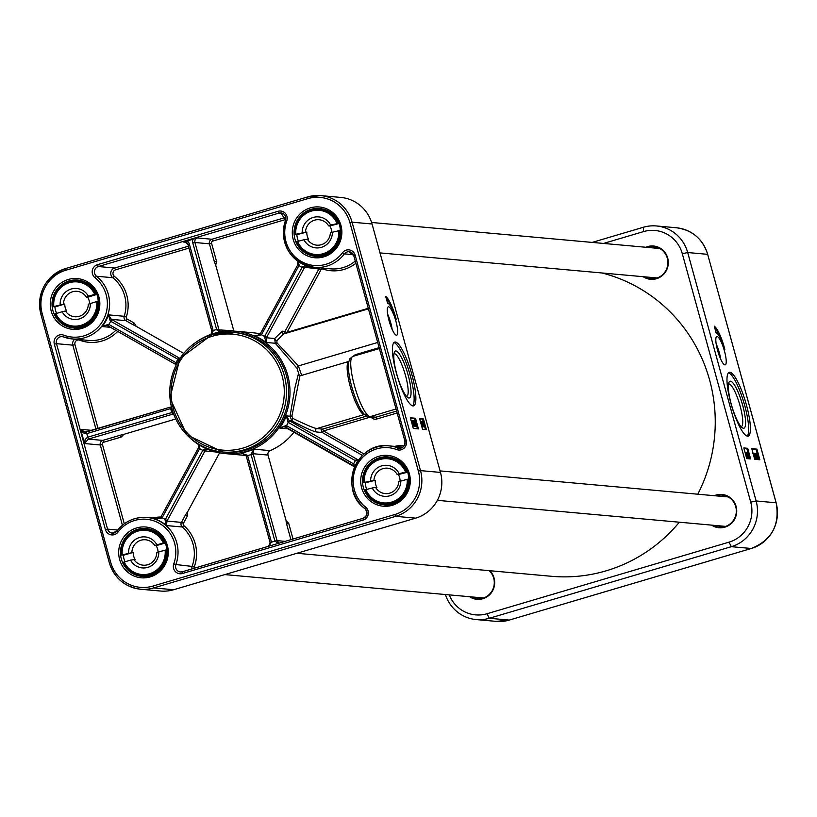 <?xml version="1.0" encoding="UTF-8"?>
<svg xmlns="http://www.w3.org/2000/svg" width="817" height="817" viewBox="0 0 817 817"><rect width="100%" height="100%" fill="white"/><g stroke="black" fill="none" stroke-linecap="round" stroke-linejoin="round"><path stroke-width="1.23" d="M296.898 553.272L551.363 576.281A154.239 149.971 -84.8 0 0 606.061 570.848A154.239 149.971 -84.8 0 0 679.336 522.206M697.789 494.203A154.239 149.971 -84.8 0 0 601.945 272.97M728.519 384A22.273 4.851 -106.5 0 1 728.57 383.98A22.273 4.851 -106.5 0 1 728.999 383.949A22.273 4.851 -106.5 0 1 739.814 404.885A22.273 4.851 -106.5 0 1 741.203 426.699A22.273 4.851 -106.5 0 1 741.152 426.719M730.48 381.202A24.49 5.331 73.5 0 0 729.05 382.172A24.49 5.331 73.5 0 0 731.848 406.243A24.49 5.331 73.5 0 0 742.592 427.955A24.49 5.331 73.5 0 0 743.092 406.876A24.49 5.331 73.5 0 0 730.48 381.202M747.187 436.104A33.252 7.241 73.5 0 0 743.909 402.679A33.252 7.241 73.5 0 0 728.468 372.838M747.494 436.155A33.252 7.241 -106.5 0 1 731.348 404.895A33.252 7.241 -106.5 0 1 729.264 372.338A33.252 7.241 -106.5 0 1 745.635 402.168A33.252 7.241 -106.5 0 1 748.127 436.104A33.252 7.241 -106.5 0 1 747.494 436.155M445.408 594.531A36.939 35.917 -84.8 0 0 476.199 619.572A36.939 35.917 -84.8 0 0 489.301 618.275L731.327 546.685A36.939 35.917 -84.8 0 0 756.123 500.964L687.7 252.535A36.939 35.917 -84.8 0 0 656.449 225.962A36.939 35.917 -84.8 0 0 643.347 227.269L592.162 242.404M724.832 349.4A18.474 4.024 73.5 0 0 716.131 332.968L714.262 326.167A22.161 4.831 -106.5 0 1 724.832 349.4M751.773 448.656L756.93 449.125L759.861 459.777L754.704 459.307L751.773 448.656M743.827 447.941L747.688 448.288L750.629 458.94L746.758 458.592L743.827 447.941M724.934 364.903A14.777 3.217 -106.5 0 1 717.755 351.014A14.777 3.217 -106.5 0 1 716.836 336.543A14.777 3.217 -106.5 0 1 724.107 349.799A14.777 3.217 -106.5 0 1 725.21 364.882A14.777 3.217 -106.5 0 1 724.934 364.903M720.706 359.163A14.777 3.217 73.5 0 0 716.162 343.794M719.042 355.017A11.081 2.41 73.5 0 0 717.02 348.175M603.508 243.435L643.5 231.609A32.323 31.434 95.2 0 1 682.307 253.709L750.731 502.149A32.323 31.434 95.2 0 1 729.03 542.151L487.003 613.741A32.323 31.434 95.2 0 1 449.279 594.888M749.669 458.848L749.485 458.194M749.128 456.877L748.474 454.538M748.076 453.088L746.83 448.543L743.919 448.288M747.688 448.288L746.83 448.543M758.901 459.685L758.605 458.603M757.206 453.527L756.062 449.381L751.865 449.003M756.93 449.125L756.062 449.381M747.708 458.174L746.115 452.843L747.351 454.783L747.708 458.174L746.85 458.245M746.115 456.254L746.942 458.102L745.604 454.303L746.289 454.099M745.758 454.262L745.421 453.047L746.115 452.843M748.474 458.337L747.33 452.863L748.474 458.337L747.586 458.214M746.738 454.14L746.513 453.057L747.198 452.853M757.839 459.123L756.981 456.264L757.349 453.486L758.36 459.072L757.798 458.46L757.839 459.123L756.981 459.011L755.654 453.547L757.073 457.581L757.073 458.878L756.195 458.766M755.919 454.487L756.736 453.598M757.778 459.246L757.114 458.664M757.073 458.878L756.276 459.083M755.368 458.306L755.01 456.427M755.174 457.5L756.052 458.102L754.622 453.364L756.266 458.214L755.122 458.725M746.789 454.732L747.453 457.132L746.789 454.732M745.768 454.906L746.452 454.701M745.941 454.916L746.626 454.712M746.891 458.368L747.575 458.163M747.647 458.521L748.341 458.317M747.943 453.466L749.342 458.347L747.963 453.455M747.106 453.118L747.841 452.914M749.383 458.337L748.658 458.551L749.383 458.337M749.199 457.806L748.76 456.989M748.699 456.131L748.76 456.958M756.266 458.214L756.103 458.797L755.378 457.438M754.591 453.364L753.897 453.568M755.694 456.223L755.082 457.05M755.388 455.202L754.775 453.905L754.939 455.335M754.959 453.69L755.5 453.527M756.093 453.772L756.838 453.568M757.594 457.602L757.012 454.17L757.594 457.602M757.778 457.98L757.594 455.008L757.778 457.98M757.022 458.296L757.625 458.112M756.981 459.011L757.676 458.807M756.859 454.803L757.42 454.63M754.816 456.029L755.143 458.705L753.642 453.272L754.816 456.029M753.611 453.282L752.917 453.486M754.653 456.009L753.795 453.813L754.193 456.152M746.677 456.243L747.238 458.133L746.677 456.243M746.677 458.296L747.238 458.133M719.757 336.87A22.161 4.831 73.5 0 0 714.65 327.576M469.55 596.716A16.718 16.258 -84.8 0 0 489.863 570.726M643.153 276.697A16.718 16.258 -84.8 0 0 668.122 265.106A16.718 16.258 -84.8 0 0 645.808 247.255M711.576 525.127A16.718 16.258 -84.8 0 0 736.546 513.536A16.718 16.258 -84.8 0 0 714.242 495.694M647.166 247.377A16.166 15.717 95.2 0 1 667.826 264.085A16.166 15.717 95.2 0 1 644.511 276.82M656.49 247.112A16.166 15.717 -84.8 0 0 652.926 247.898M650.261 277.341A16.166 15.717 -84.8 0 0 653.62 278.75M658.063 247.663A15.543 15.115 -84.8 0 0 654.713 248.062M652.048 277.494A15.543 15.115 -84.8 0 0 655.275 278.495M715.6 495.817A16.166 15.717 95.2 0 1 736.26 512.525A16.166 15.717 95.2 0 1 712.935 525.249M724.914 495.541A16.166 15.717 -84.8 0 0 721.35 496.338M718.694 525.77A16.166 15.717 -84.8 0 0 722.054 527.19M726.497 496.093A15.543 15.115 -84.8 0 0 723.137 496.501M720.482 525.934A15.543 15.115 -84.8 0 0 723.709 526.934M489.128 570.654A16.166 15.717 95.2 0 1 470.909 596.839M476.668 597.36A16.166 15.717 -84.8 0 0 480.028 598.779M478.456 597.523A15.543 15.115 -84.8 0 0 481.683 598.524M717.683 350.748A6.832 1.491 -106.5 0 1 718.204 352.495M220.559 331.855L218.885 329.425A5.545 1.205 73.5 0 0 218.782 329.047L194.946 242.506L209.428 243.813L214.381 261.818L216.546 261.348L211.583 243.343A1.848 1.797 95.2 0 1 212.818 241.056L285.695 219.507M233.897 331.079A3.697 3.595 95.2 0 1 233.795 330.773L215.708 265.106L216.546 261.348M180.016 358.367L179.383 358.081A5.545 0.521 28.5 0 0 179.056 357.887L111.97 319.672A5.556 0.521 28.5 0 0 111.398 319.355L108.457 314.862L110.285 321.03L111.97 319.672M183.723 353.404L136.276 326.371L134.284 323.123L127.186 319.079A1.848 1.797 95.2 0 1 126.349 316.894A36.939 35.917 -84.8 0 0 114.339 276.299A3.697 3.595 95.2 0 1 115.575 269.824L188.972 248.113M110.285 321.03L111.398 319.355L125.879 320.662L132.977 324.706L134.284 323.123M198.592 444.601L198.633 447.45L198.47 444.53M268.864 546.175L271.448 542.12L247.612 455.59A3.707 0.807 72.7 0 0 247.541 455.335L240.892 453.026L242.149 453.016L246.203 455.753M188.666 436.656A61.418 59.723 -84.8 0 0 224.746 453.558A61.418 59.723 -84.8 0 0 239.902 452.935A61.418 59.723 -84.8 0 0 289.974 389.954A61.418 59.723 -84.8 0 0 235.807 331.222A61.418 59.723 -84.8 0 0 214.023 333.387A61.418 59.723 -84.8 0 0 197.275 341.373M293.027 539.026L288.738 523.462L286.113 520.725L268.027 455.069A3.697 3.595 95.2 0 1 270.121 450.627A61.418 59.723 -84.8 0 0 294.191 431.938M301.687 375.381L298.379 365.924L276.932 342.813L276.892 340.669A1.848 0.868 36.4 0 1 274.675 338.514L275.247 343.273L297.02 368.304L299.073 374.737L298.205 374.656L294.886 387.993L290.025 416.21L291.863 420.878C305.068 427.751 313.248 431.447 316.424 431.979L322.225 432.51L362.482 455.437M260.123 334.194L255.772 336.012L260.112 334.214A5.545 1.185 -60.3 0 0 260.276 333.918A61.418 59.723 -84.8 0 0 252.984 332.774L235.807 331.222M224.746 453.558L241.924 455.11A61.418 59.723 -84.8 0 0 245.999 455.335M355.017 466.017L353.577 463.852L286.267 425.514L279.751 428.077L284.132 426.648L285.664 427.077M158.049 552.139A12.776 12.429 -84.8 0 0 156.108 545.685L154.821 545.562L156.864 544.725L165.187 542.713M124.96 561.739A23.09 22.447 95.2 0 1 123.306 555.294L122.254 554.866L133.202 552.394A12.776 12.429 -84.8 0 0 135.142 559.502L130.516 560.115A15.543 15.115 -84.8 0 0 158.804 551.822L156.762 552.67A12.776 12.429 95.2 0 1 133.855 559.39M164.288 542.631A23.09 22.447 -84.8 0 0 145.988 529.447C130.026 530.172 121.886 538.74 121.57 555.131L122.254 554.866A22.161 21.548 95.2 0 1 137.879 531.111A22.161 21.548 95.2 0 1 163.196 542.866M167.005 549.8L158.804 551.822M130.516 560.115L123.53 562.249A23.09 22.447 -84.8 0 0 141.831 575.434A23.09 22.447 -84.8 0 0 166.219 549.729M165.126 549.974A22.161 21.548 95.2 0 1 149.511 573.728A22.161 21.548 95.2 0 1 124.194 561.973L123.53 562.249C127.309 569.99 133.416 574.382 141.831 575.434L148.122 576.005M156.864 544.725A15.543 15.115 -84.8 0 0 128.575 553.017M165.31 542.988L156.108 545.685M133.202 552.394L123.306 555.294M131.915 552.282A12.776 12.429 95.2 0 1 154.821 545.562M62.123 311.737L55.137 313.902A23.09 22.447 -84.8 0 0 73.397 327.004A23.09 22.447 -84.8 0 0 97.785 301.197L88.328 304.179A12.776 12.429 95.2 0 1 65.452 311.001L62.123 311.737A15.543 15.115 -84.8 0 0 90.37 303.321M96.692 301.442A22.161 21.548 95.2 0 1 81.169 325.268A22.161 21.548 95.2 0 1 55.801 313.616L55.137 313.902M56.567 313.391A23.09 22.447 95.2 0 1 54.892 306.957L53.83 306.528L64.768 304.016A12.776 12.429 -84.8 0 0 66.739 311.114L65.452 311.001M95.814 294.11A23.09 22.447 -84.8 0 0 77.554 281.007A23.09 22.447 -84.8 0 0 53.166 306.773L53.83 306.528A22.161 21.548 95.2 0 1 69.363 282.702A22.161 21.548 95.2 0 1 94.721 294.345L96.723 294.191M89.615 303.648A12.776 12.429 -84.8 0 0 87.654 297.204L86.367 297.092L88.41 296.234A15.543 15.115 -84.8 0 0 60.152 304.649M88.41 296.234L94.721 294.345M98.571 301.269L97.785 301.197M54.892 306.957L64.768 304.016M87.654 297.204L96.835 294.467M63.481 303.904A12.776 12.429 95.2 0 1 86.367 297.092M331.651 232.488A12.776 12.429 -84.8 0 0 329.874 225.941L328.587 225.819L330.65 225.053L339.014 223.235M298.358 241.209A23.09 22.447 95.2 0 1 296.847 234.673L295.795 234.265L306.804 232.038A12.776 12.429 -84.8 0 0 308.56 239.197L303.924 239.738A15.543 15.115 -84.8 0 0 332.407 232.202L330.344 232.978A12.776 12.429 95.2 0 1 307.274 239.075M295.131 234.52L295.795 234.265A22.161 21.548 95.2 0 1 312.012 210.929A22.161 21.548 95.2 0 1 337.023 223.368M340.658 230.374L332.407 232.202M303.924 239.738L296.888 241.669A23.09 22.447 -84.8 0 0 315.423 255.404A23.09 22.447 -84.8 0 0 339.872 230.302M338.779 230.517A22.161 21.548 95.2 0 1 322.562 253.852A22.161 21.548 95.2 0 1 297.551 241.423L296.888 241.669C300.595 249.726 306.783 254.312 315.423 255.404L321.714 255.976M330.65 225.053A15.543 15.115 -84.8 0 0 302.167 232.579M339.116 223.501L329.874 225.941M306.804 232.038L296.847 234.673M305.517 231.926A12.776 12.429 95.2 0 1 328.587 225.819M372.256 487.984L365.199 489.812A23.09 22.447 -84.8 0 0 383.857 503.844A23.09 22.447 -84.8 0 0 408.326 479.048L398.767 481.581A12.776 12.429 95.2 0 1 375.616 487.361L372.256 487.984A15.543 15.115 -84.8 0 0 400.841 480.845M407.234 479.252A22.161 21.548 95.2 0 1 390.71 502.363A22.161 21.548 95.2 0 1 365.873 489.577L365.199 489.812M366.68 489.373A23.09 22.447 95.2 0 1 365.25 482.796L364.208 482.398L375.248 480.304A12.776 12.429 -84.8 0 0 376.913 487.473L375.616 487.361M406.672 471.879A23.09 22.447 -84.8 0 0 388.014 457.847C372.491 458.449 364.321 466.711 363.514 482.633L364.208 482.398A22.161 21.548 95.2 0 1 380.732 459.297A22.161 21.548 95.2 0 1 405.569 472.073L407.55 471.95M400.075 481.121A12.776 12.429 -84.8 0 0 398.39 474.524L397.103 474.411L399.176 473.666A15.543 15.115 -84.8 0 0 370.601 480.805M399.176 473.666L405.569 472.073M409.113 479.119L408.326 479.048M365.25 482.796L375.248 480.304M398.39 474.524L407.652 472.216M373.961 480.182A12.776 12.429 95.2 0 1 397.103 474.411M235.684 332.601A60.029 58.375 95.2 0 1 288.411 397.644A60.029 58.375 95.2 0 1 224.869 452.179L222.724 451.985A60.029 58.375 -84.8 0 0 286.267 397.45A60.029 58.375 -84.8 0 0 233.539 332.407A60.029 58.375 -84.8 0 0 212.246 334.521A60.029 58.375 -84.8 0 0 169.987 397.971A60.029 58.375 -84.8 0 0 222.724 451.985L186.776 434.807L169.936 397.971L179.944 358.469L212.206 334.521L235.684 332.601M395.346 342.027A33.252 7.241 -106.5 0 1 411.492 373.287A33.252 7.241 -106.5 0 1 413.576 405.855A33.252 7.241 -106.5 0 1 397.205 376.024A33.252 7.241 -106.5 0 1 394.713 342.088A33.252 7.241 -106.5 0 1 395.346 342.027M412.636 405.865A33.252 7.241 73.5 0 0 409.358 372.429A33.252 7.241 73.5 0 0 393.927 342.589M390.506 325.309A11.081 2.41 73.5 0 0 388.483 318.467M388.575 306.814A14.777 3.217 -106.5 0 1 395.755 320.703A14.777 3.217 -106.5 0 1 396.684 335.174A14.777 3.217 -106.5 0 1 389.403 321.918A14.777 3.217 -106.5 0 1 388.3 306.835A14.777 3.217 -106.5 0 1 388.575 306.814M392.17 329.455A14.777 3.217 73.5 0 0 387.626 314.085M358.418 459.797L357.203 459.368A5.556 0.521 28.5 0 0 356.641 459.042L289.555 420.826A5.545 0.521 28.5 0 0 289.218 420.643L286.369 415.884L288.023 422.277L355.334 460.625L357.948 460.839M186.164 242.261L183.6 242.026L197.428 237.941L211.899 239.248A3.697 3.595 -84.8 0 0 209.428 243.813L211.583 243.343M353.945 464.076A1.848 0.603 120.4 0 0 353.638 465.813A1.848 0.603 120.4 0 0 353.69 465.833L354.649 466.854M279.067 543.152L277.065 540.629L253.229 454.099A5.545 1.205 73.5 0 0 253.127 453.721L253.934 449.166L251.003 454.313A3.707 0.807 -105.6 0 1 251.074 454.569L274.91 541.099L270.1 542.651L268.517 546.277M161.919 518.152L160.653 517.467L155.148 519.101L161.919 518.152A3.717 0.807 121.1 0 0 162.144 517.764L160.949 516.926L198.49 447.828M86.296 432.019L84.958 432.122L80.638 429.354L83.293 432.877L86.418 433.735L171.744 408.265M305.875 265.464L302.31 266.955A3.717 0.756 -59 0 1 302.096 267.343L264.585 336.492A3.707 0.786 -61.2 0 1 264.463 336.727L266.148 342.446L266.393 337.768A5.545 1.185 119.7 0 0 266.587 337.421L304.098 268.272A5.556 1.185 119.7 0 0 304.404 267.69L307.386 265.842M364.045 454.007L323.532 430.927L322.613 429.109L316.812 428.588C313.81 428.098 305.834 424.717 292.884 418.447L291.883 416.251L299.89 375.912L348.788 361.451M379.119 347.664L355.14 354.752L352.975 356.365M276.892 340.669L283.642 333.887A1.848 1.797 95.2 0 1 282.243 331.151L274.675 338.514L266.393 337.768L264.463 336.727M287.165 332.897L285.031 331.406A1.848 1.797 -84.8 0 0 285.215 333.479M276.932 342.813A1.848 1.195 -49.4 0 1 275.247 343.273L266.148 342.446A61.418 59.723 95.2 0 0 254.312 335.705L261.317 334.929A3.707 0.797 120.5 0 0 261.45 334.704L298.961 265.556A3.717 0.827 118.3 0 0 299.155 265.157L298.266 261.511M377.689 342.466L298.379 365.924A1.848 1.573 -44.5 0 0 297.02 368.304M291.883 416.251A1.848 0.694 17.7 0 0 290.025 416.21L286.369 415.884A61.418 59.723 95.2 0 1 279.751 428.077L288.85 428.905M292.884 418.447L291.863 420.878L289.218 420.643L288.023 422.277M366.557 416.119L322.613 429.109A1.848 1.797 -84.8 0 0 322.225 432.51L323.532 430.927L370.714 416.966M255.772 336.012L257.181 335.971M175.788 364.494A5.545 0.521 -151.5 0 0 175.543 364.351L175.829 364.525A1.848 0.521 -59.9 0 0 175.88 364.545L176.258 364.811M124.307 523.789L102.462 444.499A1.848 1.797 95.2 0 1 103.708 442.222L121.243 437.034L123.918 434.317L175.716 418.998M172.949 412.228L87.399 437.279L85.131 439.546L84.549 443.549L88.318 439.097L173.551 413.923M121.243 437.034L120.324 435.216L102.789 440.404A3.697 3.595 -84.8 0 0 100.307 444.979L122.417 525.249M194.109 568.285A3.697 3.595 95.2 0 1 194.323 566.671A36.939 35.917 -84.8 0 0 183.845 525.617A1.848 1.797 95.2 0 1 183.437 523.309L187.399 515.997L187.44 512.147L219.599 452.853M167.281 520.49L165.289 519.551A3.717 0.776 -61.8 0 1 165.075 519.949L166.494 525.576L166.954 521.072A5.556 1.185 119.7 0 0 167.281 520.49L204.791 451.331A5.545 1.185 119.7 0 0 204.975 450.984L207.018 449.064M187.399 515.997L185.408 515.057L181.435 522.38A3.697 3.595 -84.8 0 0 182.252 526.996A35.1 34.13 95.2 0 1 192.209 565.997A5.545 5.392 -84.8 0 0 191.964 568.918M288.738 523.462L286.583 523.932L290.913 539.649M297.95 261.287L298.052 264.167L299.155 265.157M297.786 264.759L260.082 334.184L261.317 334.929M298.052 264.269A5.556 1.185 -60.3 0 1 297.827 264.698L260.255 333.867L261.45 334.704A65.115 63.318 -84.8 0 1 264.585 336.492L266.587 337.421M297.807 261.185L297.766 264.708L298.961 265.556A38.787 37.715 -84.8 0 0 302.096 267.343L304.098 268.272M302.31 266.955L318.885 268.997L285.031 331.406L282.243 331.151M211.94 331.345A5.545 1.205 -106.5 0 0 211.869 331.089L211.113 334.327M210.98 334.378L211.92 331.416L213.237 330.793A3.707 0.817 74.3 0 0 213.176 330.538L189.34 244.007A5.545 5.392 -84.8 0 0 187.042 240.841M211.603 334.153L213.237 330.793M211.858 331.018L187.981 244.538L211.817 331.069L213.176 330.538A65.115 63.318 -84.8 0 1 216.628 329.517A3.707 0.797 -107.3 0 1 216.699 329.762L219.599 332.029M216.699 329.762L233.795 330.773M193.139 239.044A5.545 5.392 -84.8 0 0 192.792 242.986L216.628 329.517L218.782 329.047M108.395 326.106A5.556 0.521 -151.5 0 0 107.885 325.82L175.512 364.341L108.426 326.126L108.518 324.278L102.105 326.565L106.281 325.36M176.247 364.821L175.829 364.525A1.848 0.521 -59.9 0 1 176.217 362.83L108.906 324.482A38.787 37.715 -84.8 0 0 110.663 321.255L179.035 359.878M177.973 359.592A1.848 0.521 -59.9 0 1 179.383 358.081L180.159 358.152M175.512 364.341L175.992 362.697A65.115 63.318 -84.8 0 1 177.749 359.46L179.056 357.887M108.518 324.278L107.864 325.82L106.292 325.36L107.854 325.799M170.967 408.725A1.848 0.531 -106.8 0 1 170.978 406.958M172.612 414.158L171.693 412.35A65.115 63.318 -84.8 0 1 170.722 408.796L170.62 407.06L86.357 431.999L88.318 439.097L102.789 440.404L103.708 442.222M173.623 414.107L172.979 414.045A1.848 0.531 -106.8 0 1 171.938 412.279M206.058 448.645L202.922 450.167A3.707 0.776 -59.5 0 1 202.8 450.402L165.289 519.551A38.787 37.715 -84.8 0 0 162.144 517.764L199.665 448.615A3.707 0.807 118.9 0 0 199.777 448.38L199.062 444.897M199.777 448.38L198.521 447.757A5.545 1.185 -60.3 0 0 198.643 447.532M204.791 451.331L202.8 450.402A65.115 63.318 -84.8 0 1 199.665 448.615L198.47 447.767L160.653 517.467L156.241 519.295M215.382 451.924L204.975 450.984L202.922 450.167M183.437 523.309L181.435 522.38L166.954 521.072L165.075 519.949M247.541 455.335L246.213 455.763A5.545 1.205 -106.5 0 1 246.295 456.08M253.229 454.099L251.074 454.569A65.115 63.318 -84.8 0 1 247.612 455.59L246.264 456.121L270.131 542.611M285.143 541.354L277.065 540.629L274.91 541.099L278.28 543.387M268.027 455.069L253.127 453.721L251.003 454.313M289.555 420.826L288.248 422.409A65.115 63.318 -84.8 0 1 286.501 425.637L286.011 427.281L353.067 465.476M356.641 459.042L355.334 460.625A38.787 37.715 -84.8 0 0 353.577 463.852L353.138 465.506A5.556 0.521 -151.5 0 1 353.587 465.772M358.888 459.522L357.203 459.368A1.848 0.603 120.4 0 0 355.712 460.829M286.267 425.514L285.715 427.107A5.545 0.521 -151.5 0 1 285.981 427.26M65.758 270.253L65.666 268.517L307.692 196.928L320.826 195.62L340.801 197.428A36.939 35.917 95.2 0 1 372.052 223.991L440.475 472.42A36.939 35.917 95.2 0 1 415.679 518.141L173.653 589.731A36.939 35.917 95.2 0 1 160.551 591.038L140.585 589.231A36.939 35.917 -84.8 0 0 153.688 587.923L395.714 516.334A36.939 35.917 -84.8 0 0 420.51 470.623L352.076 222.183A36.939 35.917 -84.8 0 0 320.826 195.62A36.939 35.917 -84.8 0 0 307.723 196.917L307.784 198.654A35.1 34.13 95.2 0 1 349.921 222.653L418.355 471.092A35.1 34.13 95.2 0 1 394.795 514.526L152.769 586.116A35.1 34.13 95.2 0 1 110.632 562.116L42.198 313.677A35.1 34.13 95.2 0 1 65.758 270.253L307.784 198.654M396.296 319.702A18.474 4.024 73.5 0 0 387.605 303.26L385.726 296.459A22.161 4.831 -106.5 0 1 396.296 319.702M418.437 428.905L413.29 428.435L410.359 417.793L415.506 418.253L418.437 428.905M426.382 429.619L422.522 429.272L419.591 418.621L423.451 418.978L426.382 429.619M423.451 418.978L419.683 418.968M425.422 429.538L422.593 419.233M415.506 418.253L410.451 418.13M417.477 428.813L416.65 425.79M415.23 420.643L414.648 418.508M422.634 426.668L421.031 421.337L422.266 423.277L422.634 426.668L421.858 426.872M423.39 426.821L422.246 421.358L423.39 426.821L422.512 426.709M421.654 422.634L421.429 421.552L422.123 421.347M415.894 426.229L415.036 423.359L415.404 420.592L416.415 426.168L415.853 425.555L415.894 426.229L415.026 426.014M413.974 421.582L414.791 420.694M415.833 426.341L415.169 425.759M415.128 425.984L413.708 420.643L415.128 424.677L415.128 425.984L414.25 425.871M413.412 425.402L413.055 423.523M414.321 425.32L414.158 425.892L413.433 424.534L414.107 425.197L412.677 420.459L414.321 425.32L413.177 425.82L411.697 420.377L412.871 423.124L413.239 425.8L412.544 426.004M421.705 423.226L422.369 425.626L421.705 423.226M420.387 421.531L421.031 421.337M420.908 423.4L421.552 423.206M421.858 426.852L422.501 426.658M422.573 427.015L423.267 426.811M423.451 423.012L424.268 426.842L422.787 423.032L422.767 421.409L423.584 422.94L422.992 423.155M424.115 426.3L423.686 425.483M423.615 424.626L423.676 425.453M413.749 423.318L412.973 424.207M413.443 422.297L412.83 421L412.993 422.44M413.004 420.786L413.555 420.632M414.331 426.178L415.026 425.974M414.148 420.878L414.893 420.663M415.649 424.697L415.067 421.266L415.649 424.697M415.822 425.075L415.649 422.103L415.822 425.075M415.067 425.391L415.679 425.208M415.036 426.117L415.72 425.912M414.913 421.899L415.475 421.735M410.971 420.581L411.697 420.377M412.708 423.114L411.85 420.908L412.238 423.247M391.22 307.161A22.161 4.831 73.5 0 0 386.114 297.878M393.978 353.751A22.273 4.851 -106.5 0 1 394.029 353.741A22.273 4.851 -106.5 0 1 394.448 353.7A22.273 4.851 -106.5 0 1 405.263 374.646A22.273 4.851 -106.5 0 1 406.662 396.449A22.273 4.851 -106.5 0 1 406.611 396.47M408.898 398.012A24.49 5.331 73.5 0 0 407.04 371.347A24.49 5.331 73.5 0 0 394.509 351.923A24.49 5.331 73.5 0 0 397.307 375.994A24.49 5.331 73.5 0 0 408.051 397.716A24.49 5.331 73.5 0 0 408.898 398.012M389.147 321.04A6.832 1.491 -106.5 0 1 389.668 322.797M682.307 253.709L687.7 252.535L707.665 254.332L776.099 502.772A36.939 35.917 95.2 0 1 751.303 548.483L509.277 620.083A36.939 35.917 95.2 0 1 496.174 621.38L476.199 619.572M750.731 502.149L756.123 500.964L776.15 502.792L707.665 254.332A36.939 35.917 95.2 0 0 676.415 227.769C692.224 229.996 702.661 238.86 707.716 254.353L707.685 254.404M643.5 231.609L643.347 227.269M487.003 613.741L489.301 618.275L509.277 620.083L751.334 548.483L731.327 546.685L729.03 542.151M776.119 502.833L776.15 502.792C780.041 524.933 771.769 540.16 751.334 548.483L751.364 548.462M509.338 620.062L496.174 621.38M753.948 453.568L754.561 453.384M756.45 456.417L756.981 456.264M717.142 348.696A10.805 2.349 -106.5 0 1 718.868 354.517M368.273 308.305L287.033 332.335L320.877 269.927A1.848 1.797 95.2 0 1 323.011 269.069A36.939 35.917 -84.8 0 0 355.885 263.309M214.381 261.818L215.708 265.106M215.627 263.544A1.848 1.164 -26.8 0 0 215.331 264.361M132.977 324.706L136.276 326.371M135.142 325.329A1.848 0.991 -65 0 0 135.448 325.993M270.121 450.627L253.934 449.166A61.418 59.723 95.2 0 1 240.892 453.026M152.279 530.008L145.988 529.447A23.09 22.447 -84.8 0 0 121.59 555.111M338.115 223.153A23.09 22.447 -84.8 0 0 319.58 209.418A23.09 22.447 -84.8 0 0 295.131 234.489M394.305 458.419L388.014 457.847A23.09 22.447 -84.8 0 0 363.534 482.602M63.757 335.174A7.384 7.179 -84.8 0 0 54.331 344.151L105.413 529.6A7.384 7.179 -84.8 0 0 117.995 532.071A33.252 32.333 95.2 0 1 159.264 523.299A33.252 32.333 95.2 0 1 173.776 563.842A7.384 7.179 -84.8 0 0 182.467 573.493L363.126 520.051A7.384 7.179 -84.8 0 0 365.597 507.102A33.252 32.333 95.2 0 1 357.274 464.73A33.252 32.333 95.2 0 1 396.796 449.595A7.384 7.179 -84.8 0 0 406.223 440.618L355.14 255.17A7.384 7.179 -84.8 0 0 342.558 252.698A33.252 32.333 95.2 0 1 301.289 261.471A33.252 32.333 95.2 0 1 286.767 220.927A7.384 7.179 -84.8 0 0 278.086 211.286L97.417 264.718A7.384 7.179 -84.8 0 0 94.956 277.668A33.252 32.333 95.2 0 1 103.269 320.039A33.252 32.333 95.2 0 1 63.757 335.174L63.563 336.941A35.1 34.13 -84.8 0 0 72.315 338.953A35.1 34.13 -84.8 0 0 107.201 316.782A35.1 34.13 -84.8 0 0 96.488 276.238L112.807 277.719A35.1 34.13 95.2 0 1 124.215 316.291L108.457 314.862A35.1 34.13 95.2 0 1 102.105 326.565L110.53 327.321M115.779 330.323A35.1 34.13 95.2 0 1 88.634 340.434L72.315 338.953L62.174 336.624A5.545 5.392 95.2 0 1 63.512 336.931M94.956 277.668L96.488 276.238A5.545 5.392 95.2 0 1 98.336 266.536L114.656 268.007A5.545 5.392 -84.8 0 0 112.807 277.719L114.339 276.299M97.417 264.718L98.336 266.536L278.995 213.094L282.845 213.441M278.086 211.286L278.995 213.094A5.545 5.392 95.2 0 1 285.521 220.324L286.767 220.927M404.905 441.098L353.781 255.701L404.915 441.17A5.545 5.392 95.2 0 1 397.848 447.9L400.636 448.155M396.01 409L370.101 416.67A31.403 6.842 -106.5 0 1 354.854 387.135A31.403 6.842 -106.5 0 1 352.883 356.386L379.364 348.553M371.02 416.997A5.545 5.392 -84.8 0 0 376.821 418.998L375.902 417.191L370.101 416.67A3.697 3.595 -84.8 0 1 368.794 416.793L374.584 417.324A3.697 3.595 95.2 0 0 375.902 417.191L396.582 411.074M126.349 316.894L124.215 316.291A3.697 3.595 -84.8 0 0 125.879 320.662L127.186 319.079M188.441 246.183L114.656 268.007L115.575 269.824M285.725 217.414L211.899 239.248L212.818 241.056M192.792 242.986L194.946 242.506A3.697 3.595 95.2 0 1 197.428 237.941M157.293 519.306L155.148 519.101A35.1 34.13 95.2 0 1 166.494 525.576L182.252 526.996L183.845 525.617M91.841 430.365L80.638 429.354L84.549 443.549L100.307 444.979L102.462 444.499M404.344 445.459A36.939 35.917 -84.8 0 0 394.672 446.399M376.821 418.998L397.113 413.004M285.501 220.376A35.1 34.13 -84.8 0 0 314.341 267.363A35.1 34.13 -84.8 0 0 344.406 253.873L353.393 254.679M342.558 252.698L344.406 253.873A5.545 5.392 95.2 0 1 353.822 255.66M355.262 261.072A35.1 34.13 95.2 0 1 330.66 268.844L314.341 267.363C289.739 261.399 280.108 245.723 285.46 220.335L280.966 212.9M366.19 415.261A28.942 6.301 -106.5 0 1 361.083 410.114A28.942 6.301 -106.5 0 1 348.348 367.068L348.614 362.309L349.86 358.745L352.883 356.386M348.777 361.482A27.707 6.036 73.5 0 0 350.963 389.137A27.707 6.036 73.5 0 0 364.239 414.566L364.505 414.587M364.433 414.515A1.848 1.797 -84.8 0 0 364.239 414.566L316.812 428.588A1.848 1.797 -84.8 0 0 316.424 431.979M355.334 355.661L355.14 354.752M319.835 267.864A3.697 3.595 -84.8 0 0 318.885 268.997L320.877 269.927M323.236 268.17L323.011 269.069M300.053 375.871A1.848 1.797 95.2 0 1 299.073 374.737M299.819 375.943A1.848 1.797 95.2 0 1 298.205 374.656M98.06 428.527L74.97 344.682A3.697 3.595 95.2 0 1 79.678 340.189A36.939 35.917 -84.8 0 0 117.709 331.416M74.796 339.178A5.545 5.392 -84.8 0 0 72.815 345.152L95.946 429.15M116.954 531.05A5.545 5.392 95.2 0 1 107.568 529.12L56.496 343.681L72.815 345.152L74.97 344.682M79.862 339.637L79.678 340.189M160.908 517.018A36.939 35.917 -84.8 0 0 152.646 517.988M123.918 434.317L123.03 434.511A1.848 0.98 -102.4 0 0 122.581 435.083M123.03 434.511L120.324 435.216M187.44 512.147L186.899 512.8A1.848 1.144 -140.4 0 0 187.011 513.648M182.344 571.777A5.545 5.392 95.2 0 1 175.89 564.527L194.323 566.671M186.899 512.8L185.408 515.057M286.113 520.725L286.144 521.44A1.848 1.379 178 0 0 286.849 522.094M286.144 521.44L286.583 523.932M183.6 242.026A3.697 3.595 95.2 0 1 188.022 244.487M184.908 241.893L187.981 244.538L189.34 244.007M212.297 336.257A58.181 56.577 95.2 0 1 282.559 406.151A58.181 56.577 95.2 0 1 188.237 434.052A58.181 56.577 95.2 0 1 212.297 336.257M396.796 449.595L397.848 447.9A35.1 34.13 -84.8 0 0 389.096 445.888A35.1 34.13 -84.8 0 0 354.221 468.018A35.1 34.13 -84.8 0 0 364.852 508.552M363.003 518.335L182.405 571.757L363.034 518.315C367.436 515.823 368.048 512.586 364.872 508.593L364.923 508.603A5.545 5.392 95.2 0 1 363.075 518.315L363.126 520.051M173.776 563.842L175.89 564.527A35.1 34.13 -84.8 0 0 147.07 517.488A35.1 34.13 -84.8 0 0 117.005 530.979L117.995 532.071M105.413 529.6L107.568 529.12L117.699 530.039M54.331 344.151L56.496 343.681A5.545 5.392 95.2 0 1 62.174 336.624M399.237 448.227C403.445 447.9 405.324 445.551 404.864 441.149L406.223 440.618M349.155 251.738L353.781 255.701L355.14 255.17M180.445 571.951L182.375 571.757L182.467 573.493M402.904 447.144L389.096 445.888C356.529 441.027 337.84 489.475 364.872 508.593L365.597 507.102M379.497 457.765A24.01 23.346 95.2 0 1 388.014 456.917A24.01 23.346 95.2 0 1 409.103 482.939A24.01 23.346 95.2 0 1 383.684 504.753A24.01 23.346 95.2 0 1 362.595 483.153A24.01 23.346 95.2 0 1 379.497 457.765M378.761 456.315A25.49 24.786 -84.8 0 0 368.212 499.167A25.49 24.786 -84.8 0 0 409.542 486.942A25.49 24.786 -84.8 0 0 378.761 456.315M137.47 529.365A24.01 23.346 95.2 0 1 145.988 528.517A24.01 23.346 95.2 0 1 167.076 554.529A24.01 23.346 95.2 0 1 141.658 576.342A24.01 23.346 95.2 0 1 120.569 554.743A24.01 23.346 95.2 0 1 137.47 529.365M136.735 527.915A25.49 24.786 -84.8 0 0 126.186 570.756A25.49 24.786 -84.8 0 0 167.516 558.532A25.49 24.786 -84.8 0 0 136.735 527.915M69.036 280.925A24.01 23.346 95.2 0 1 77.554 280.078A24.01 23.346 95.2 0 1 98.643 306.099A24.01 23.346 95.2 0 1 73.234 327.913A24.01 23.346 95.2 0 1 52.135 306.304A24.01 23.346 95.2 0 1 69.036 280.925M68.301 279.475A25.49 24.786 -84.8 0 0 57.762 322.317A25.49 24.786 -84.8 0 0 99.082 310.103A25.49 24.786 -84.8 0 0 68.301 279.475M311.063 209.336A24.01 23.346 95.2 0 1 319.58 208.488A24.01 23.346 95.2 0 1 340.669 234.51A24.01 23.346 95.2 0 1 315.26 256.324A24.01 23.346 95.2 0 1 294.161 234.714A24.01 23.346 95.2 0 1 311.063 209.336M310.327 207.886A25.49 24.786 -84.8 0 0 299.788 250.727A25.49 24.786 -84.8 0 0 341.108 238.503A25.49 24.786 -84.8 0 0 310.327 207.886M173.653 589.731L153.688 587.923L152.769 586.116M415.679 518.141L395.714 516.334L394.795 514.526M109.335 562.668A36.939 35.917 -84.8 0 0 140.585 589.231C124.776 587.004 114.339 578.14 109.284 562.647L109.335 562.668M42.198 313.677L40.85 314.208L109.315 562.596M65.636 268.538A36.939 35.917 -84.8 0 0 40.881 314.167M440.475 472.42L420.51 470.623L418.355 471.092M372.052 223.991L352.076 222.183L349.921 222.653M307.662 196.938L65.666 268.517C45.231 276.84 36.959 292.067 40.85 314.208L109.284 562.647L110.632 562.116M414.505 423.523L415.036 423.359M412.605 425.984L413.198 425.81M411.114 420.551L411.625 420.398M388.606 318.987A10.805 2.349 -106.5 0 1 390.332 324.809M656.449 225.962L676.415 227.769M756.154 458.797L755.459 459.001M755.613 456.897L754.918 457.101M717.122 348.614L718.889 354.598M380.007 252.902L657.185 277.964M371.592 222.469L659.85 248.531M437.361 500.331L725.619 526.393M440.057 470.898L728.284 496.961M224.838 574.596L483.593 597.983M242.169 453.026L246.264 456.121L270.1 542.651L270.141 543.928L268.354 546.328M55.117 313.891C58.936 321.592 65.033 325.963 73.397 327.004L79.688 327.566M53.146 306.794C53.411 290.352 61.551 281.763 77.554 281.007L83.845 281.579M325.871 209.989L319.58 209.418C303.914 210.061 295.754 218.425 295.1 234.51M365.168 489.812C368.855 498.033 375.085 502.71 383.857 503.844L390.148 504.406M361.083 410.114L363.892 413.964L368.794 416.793M368.426 308.857L283.877 333.877M170.62 407.06L85.009 432.122M354.619 466.936L284.132 426.648M112.256 533.113L116.954 530.989C124.766 521.246 134.815 516.752 147.07 517.488L159.509 518.611M388.014 456.917C423.502 462.167 407.356 510.952 383.684 504.753M145.988 528.517C181.476 533.767 165.33 582.552 141.658 576.342M77.554 280.078C113.042 285.327 96.906 334.112 73.234 327.913M319.58 208.488C355.068 213.737 338.932 262.523 315.26 256.324M422.716 421.409L422.032 421.613M414.209 425.892L413.514 426.096M388.586 318.906L390.363 324.89"/></g></svg>
